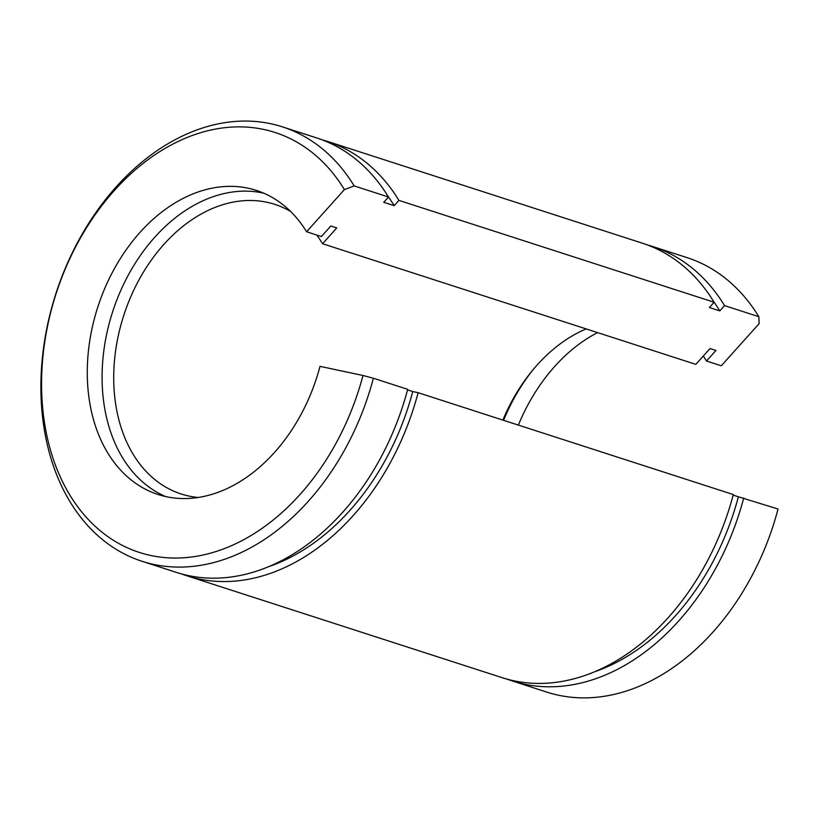 <?xml version="1.0" encoding="UTF-8"?>
<svg xmlns="http://www.w3.org/2000/svg" width="819" height="819" viewBox="0 0 819 819"><rect width="100%" height="100%" fill="white"/><g stroke="black" fill="none" stroke-linecap="round" stroke-linejoin="round"><path stroke-width="1.23" d="M373.382 378.245L407.688 389.332A228.276 164.291 107.9 0 1 176.351 572.379L142.045 561.291A228.276 164.291 107.9 0 0 373.382 378.245L362.981 375.481A220.669 158.814 107.9 0 1 119.656 543.959A220.669 158.814 107.9 0 1 87.879 225.594A220.669 158.814 107.9 0 1 344.42 189.578L354.187 185.923L388.493 197.01L383.763 202.283L394.195 205.661L398.925 200.389L714.117 302.252L709.387 307.524L719.819 310.892L724.549 305.62L758.855 316.707L759.152 323.607L721.304 365.786L706.49 361.005L715.96 350.45L710.032 348.536L695.833 364.363L322.584 243.734L336.773 227.917L330.856 225.993L321.386 236.548L306.582 231.757L344.42 189.578M142.045 561.291A228.276 164.291 107.9 0 1 55.917 293.56A228.276 164.291 107.9 0 1 282.442 126.863A228.276 164.291 107.9 0 1 354.187 185.923M362.981 375.481L320.014 366.359A159.797 115.008 107.9 0 1 158.077 494.502A159.797 115.008 107.9 0 1 97.789 307.094A159.797 115.008 107.9 0 1 256.357 190.407A159.797 115.008 107.9 0 1 306.582 231.757M165.592 496.549A159.797 115.008 107.9 0 1 112.602 311.875A159.797 115.008 107.9 0 1 263.646 193.151M282.442 126.863L316.748 137.95A228.276 164.291 107.9 0 1 388.493 197.01M407.545 389.885L412.745 391.564A220.669 158.814 107.9 0 1 268.796 566.594M418.12 392.7A228.276 164.291 107.9 0 1 186.783 575.757L501.975 677.62A228.276 164.291 107.9 0 0 733.312 494.563L418.12 392.7L412.745 391.564M733.169 495.116L738.369 496.795A220.669 158.814 107.9 0 1 594.42 671.836M743.744 497.942A228.276 164.291 107.9 0 1 512.407 680.988L546.713 692.075A228.276 164.291 107.9 0 0 778.05 509.029L738.369 496.795M388.329 196.744A220.669 158.814 107.9 0 1 394.195 205.661M186.783 575.757A228.276 164.291 107.9 0 1 181.613 573.945M321.928 139.762A228.276 164.291 107.9 0 1 327.18 141.329A228.276 164.291 107.9 0 1 398.925 200.389M327.18 141.329L642.372 243.192A228.276 164.291 107.9 0 1 714.117 302.252M713.953 301.986A220.669 158.814 107.9 0 1 719.819 310.892M512.407 680.988A228.276 164.291 107.9 0 1 507.227 679.186M647.553 244.994A228.276 164.291 107.9 0 1 652.804 246.56A228.276 164.291 107.9 0 1 724.549 305.62M652.804 246.56L687.11 257.647A228.276 164.291 107.9 0 1 758.855 316.707M518.376 425.102A159.797 115.008 107.9 0 1 597.553 332.596M503.562 420.321A159.797 115.008 107.9 0 1 533.026 369.778M703.296 356.05A159.797 115.008 107.9 0 1 706.49 361.005M198.218 497.471A152.18 109.531 107.9 0 1 181.153 493.97A152.18 109.531 107.9 0 1 123.73 315.479A152.18 109.531 107.9 0 1 274.754 204.351A152.18 109.531 107.9 0 1 290.643 211.497M316.656 235.012A152.18 109.531 107.9 0 1 322.584 243.734M502.886 420.096A152.18 109.531 107.9 0 1 586.169 328.921"/></g></svg>

